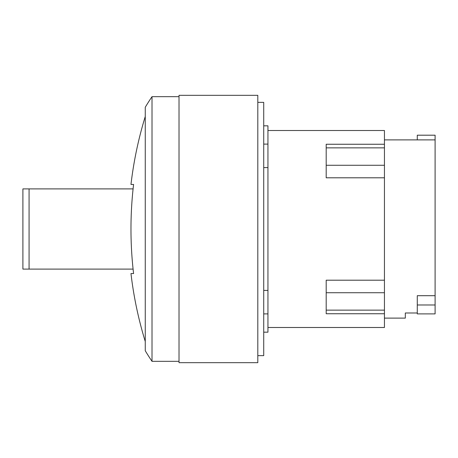 <?xml version="1.0" encoding="UTF-8"?>
<svg xmlns="http://www.w3.org/2000/svg" width="458" height="458" viewBox="0 0 458 458"><rect width="100%" height="100%" fill="white"/><g stroke="black" fill="none" stroke-linecap="round" stroke-linejoin="round"><path stroke-width="0.69" d="M133.089 188.902L22.9 188.902L22.9 269.098L133.089 269.098M145.255 116.515A383.151 383.151 0 0 0 130.971 184.442L133.587 184.442A380.552 380.552 0 0 0 133.587 273.558L130.971 273.558A383.151 383.151 0 0 0 145.255 341.485M417.278 304.982L417.278 313.89L435.1 313.89L435.1 304.982L417.278 304.982L417.278 295.702L435.1 295.702L435.1 304.982M417.278 139.885L417.278 135.196L435.1 135.196L435.1 295.702M384.445 318.115L405.319 318.115L405.319 312.991L417.278 312.991M152.01 361.333L152.01 96.667A236.357 236.357 0 0 0 145.255 107.258L145.255 350.742A236.357 236.357 0 0 0 152.01 361.333L179.021 361.333M384.445 144.259L326.193 144.259L326.193 177.796L384.445 177.796L384.445 130.507L267.941 130.507M384.445 280.204L326.193 280.204L326.193 313.741L384.445 313.741L384.445 177.796M267.941 327.493L384.445 327.493L384.445 313.741M179.021 229L179.021 362.673L257.808 362.673L257.808 95.327L179.021 95.327L179.021 229M263.722 332.182L267.941 332.182L267.941 125.818L263.722 125.818M267.941 167.588L263.722 167.588M263.722 290.412L267.941 290.412M257.808 355.637L263.722 355.637L263.722 102.363L257.808 102.363M29.072 269.098L29.072 188.902M384.445 165.275L326.193 165.275M384.445 147.865L326.193 147.865M384.445 310.135L326.193 310.135M384.445 292.725L326.193 292.725M384.445 139.885L435.1 139.885M152.01 96.667L179.021 96.667M267.941 313.896L263.722 313.896M267.941 144.104L263.722 144.104"/></g></svg>
